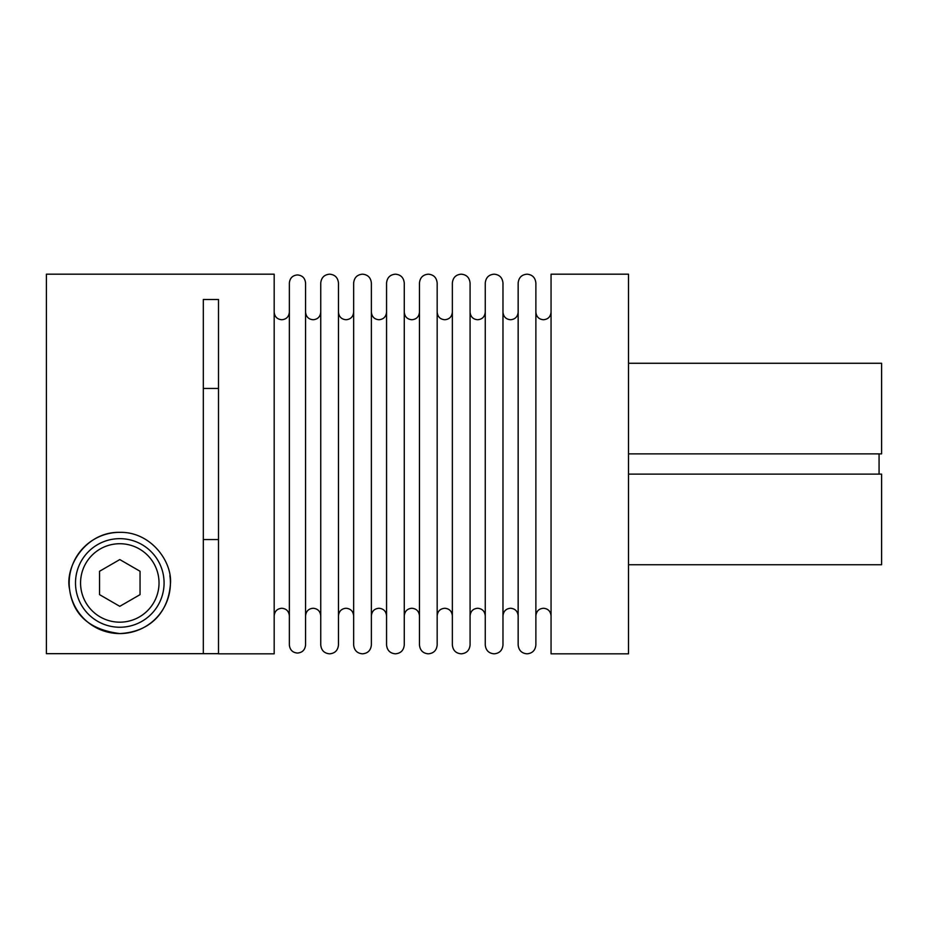 <?xml version="1.0" encoding="UTF-8"?>
<svg xmlns="http://www.w3.org/2000/svg" width="928" height="928" viewBox="0 0 928 928"><rect width="100%" height="100%" fill="white"/><g stroke="black" fill="none" stroke-linecap="round" stroke-linejoin="round"><path stroke-width="1.39" d="M305.567 464L305.567 283.04C305.045 278.075 302.342 275.372 297.47 274.943C292.587 275.372 289.896 278.075 289.362 283.04L289.362 644.96C289.896 649.925 292.587 652.628 297.47 653.057C302.342 652.628 305.045 649.925 305.567 644.96L305.567 464M338.465 464L338.465 283.04C337.896 277.611 334.938 274.653 329.614 274.178C324.278 274.653 321.32 277.611 320.752 283.04L320.752 644.96C321.32 650.389 324.278 653.347 329.614 653.822C334.938 653.347 337.896 650.389 338.465 644.96L338.465 464M371.374 464L371.374 283.04C370.794 277.611 367.836 274.653 362.512 274.178C357.176 274.653 354.229 277.611 353.649 283.04L353.649 644.96C354.229 650.389 357.176 653.347 362.512 653.822C367.836 653.347 370.794 650.389 371.374 644.96L371.374 312.144C371.861 316.796 374.39 319.325 378.96 319.742C383.531 319.325 386.06 316.796 386.558 312.144M419.456 615.856C418.969 611.204 416.428 608.675 411.858 608.258C407.299 608.675 404.759 611.204 404.272 615.856L404.272 283.04C403.692 277.611 400.745 274.653 395.409 274.178C390.085 274.653 387.127 277.611 386.558 283.04L386.558 644.96C387.127 650.389 390.085 653.347 395.409 653.822C400.745 653.347 403.692 650.389 404.272 644.96L404.272 312.144C404.759 316.796 407.299 319.325 411.858 319.742C416.428 319.325 418.969 316.796 419.456 312.144M437.169 464L437.169 283.04C436.601 277.611 433.643 274.653 428.318 274.178C422.982 274.653 420.036 277.611 419.456 283.04L419.456 644.96C420.036 650.389 422.982 653.347 428.318 653.822C433.643 653.347 436.601 650.389 437.169 644.96L437.169 312.144C437.668 316.796 440.197 319.325 444.767 319.742C449.338 319.325 451.866 316.796 452.354 312.144M485.263 615.856C484.764 611.204 482.235 608.675 477.665 608.258C473.094 608.675 470.566 611.204 470.078 615.856L470.078 283.04C469.498 277.611 466.552 274.653 461.216 274.178C455.88 274.653 452.934 277.611 452.354 283.04L452.354 644.96C452.934 650.389 455.88 653.347 461.216 653.822C466.552 653.347 469.498 650.389 470.078 644.96L470.078 312.144C470.566 316.796 473.094 319.325 477.665 319.742C482.235 319.325 484.764 316.796 485.263 312.144M502.976 464L502.976 283.04C502.396 277.611 499.45 274.653 494.114 274.178C488.789 274.653 485.831 277.611 485.263 283.04L485.263 644.96C485.831 650.389 488.789 653.347 494.114 653.822C499.45 653.347 502.396 650.389 502.976 644.96L502.976 312.144C503.463 316.796 506.004 319.325 510.574 319.742C515.133 319.325 517.673 316.796 518.16 312.144M551.058 615.856C550.571 611.204 548.042 608.675 543.472 608.258C538.901 608.675 536.372 611.204 535.874 615.856L535.874 283.04C535.305 277.611 532.347 274.653 527.023 274.178C521.687 274.653 518.74 277.611 518.16 283.04L518.16 644.96C518.74 650.389 521.687 653.347 527.023 653.822C532.347 653.347 535.305 650.389 535.874 644.96L535.874 312.144C536.372 316.796 538.901 319.325 543.472 319.742C548.042 319.325 550.571 316.796 551.058 312.144M119.793 538.658A44.289 44.289 0 0 1 164.082 582.958A44.289 44.289 0 0 1 119.793 627.247A44.289 44.289 0 0 1 75.504 582.958A44.289 44.289 0 0 1 119.793 538.658A44.289 44.289 0 0 0 75.504 582.958A44.289 44.289 0 0 0 119.793 627.247M119.793 532.336A50.622 50.622 0 0 0 69.182 582.958A50.622 50.622 0 0 0 119.793 633.569C89.749 629.787 72.999 615.02 69.577 589.28C64.508 566.648 85.794 531.593 119.793 532.336C151.032 531.64 172.759 561.997 170.392 584.385C168.525 610.125 152.32 631.817 119.793 633.569A50.622 50.622 0 0 0 169.882 575.627M203.313 299.489L203.313 653.672L46.4 653.672L46.4 274.178L274.178 274.178L274.178 653.822L218.498 653.822L218.498 299.489L203.313 299.489L218.498 299.489M203.313 653.672L218.498 653.672M628.511 653.822L628.511 274.178L551.058 274.178L551.058 653.822L628.511 653.822M203.313 388.449L218.498 388.449M879.071 453.873L879.071 474.127M628.511 564.734L881.6 564.734L881.6 474.127L628.511 474.127M628.511 453.873L881.6 453.873L881.6 363.266L628.511 363.266M218.498 539.551L203.313 539.551M119.793 606.332L140.047 594.639L140.047 571.265L119.793 559.572L99.551 571.265L99.551 594.639L119.793 606.332M119.793 622.178A39.231 39.231 0 0 0 159.024 582.958A39.231 39.231 0 0 0 119.793 543.727A39.231 39.231 0 0 0 80.562 582.958A39.231 39.231 0 0 0 119.793 622.178M274.178 312.144C274.676 316.796 277.205 319.325 281.776 319.742C286.346 319.325 288.875 316.796 289.362 312.144M305.567 312.144C306.054 316.796 308.583 319.325 313.154 319.742C317.724 319.325 320.253 316.796 320.752 312.144M338.465 312.144C338.964 316.796 341.492 319.325 346.063 319.742C350.633 319.325 353.162 316.796 353.649 312.144M502.976 615.856C503.463 611.204 506.004 608.675 510.574 608.258C515.133 608.675 517.673 611.204 518.16 615.856M437.169 615.856C437.668 611.204 440.197 608.675 444.767 608.258C449.338 608.675 451.866 611.204 452.354 615.856M371.374 615.856C371.861 611.204 374.39 608.675 378.96 608.258C383.531 608.675 386.06 611.204 386.558 615.856M338.465 615.856C338.964 611.204 341.492 608.675 346.063 608.258C350.633 608.675 353.162 611.204 353.649 615.856M305.567 615.856C306.054 611.204 308.583 608.675 313.154 608.258C317.724 608.675 320.253 611.204 320.752 615.856M274.178 615.856C274.676 611.204 277.205 608.675 281.776 608.258C286.346 608.675 288.875 611.204 289.362 615.856"/></g></svg>
